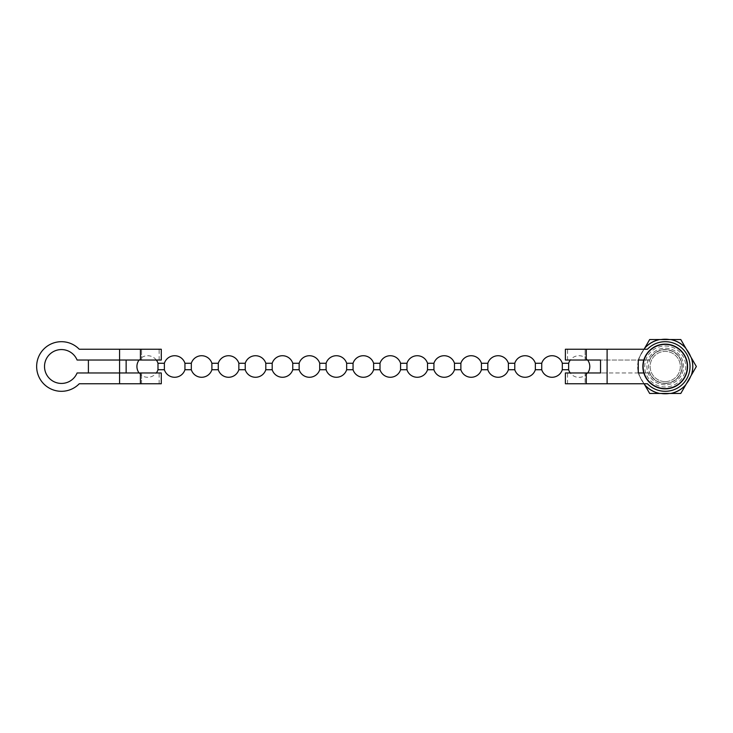<?xml version="1.0" encoding="UTF-8"?>
<svg xmlns="http://www.w3.org/2000/svg" width="733" height="733" viewBox="0 0 733 733"><rect width="100%" height="100%" fill="white"/><g stroke="black" fill="none" stroke-linecap="round" stroke-linejoin="round"><path stroke-width="0.55" stroke-dasharray="3.67 2.75" d="M565.39 360.031L607.107 360.031L607.107 349.247L578.969 349.247L647.413 349.247A24.794 24.794 0 0 1 690.028 366.5A24.794 24.794 0 0 1 647.413 383.753L565.39 383.753M607.107 383.753L607.107 349.247L607.107 360.031L649.585 360.031A16.923 16.923 0 0 1 675.524 353.068A16.923 16.923 0 0 1 675.524 379.932A16.923 16.923 0 0 1 649.585 372.969A16.923 16.923 0 0 0 675.524 379.932A16.923 16.923 0 0 0 675.524 353.068A16.923 16.923 0 0 0 649.585 360.031L567.544 360.031L600.538 360.031L600.538 372.969L585.108 372.969L585.108 383.753L585.108 372.969L607.107 372.969L607.107 383.753L585.108 383.753L647.413 383.753L607.107 383.753L607.107 372.969L649.585 372.969L565.39 372.969M607.107 349.247L565.39 349.247M638.269 372.969L649.585 372.969A16.923 16.923 0 0 0 675.524 379.932A16.923 16.923 0 0 0 675.524 353.068A16.923 16.923 0 0 0 649.585 360.031L638.269 360.031L638.269 372.969M647.413 349.247A24.794 24.794 0 0 1 682.67 348.871A24.794 24.794 0 0 1 682.67 384.129A24.794 24.794 0 0 1 647.413 383.753M644.087 372.969L649.585 372.969A16.923 16.923 0 0 0 675.524 379.932A16.923 16.923 0 0 0 675.524 353.068A16.923 16.923 0 0 0 649.585 360.031L644.087 360.031M587.692 372.969A10.83 10.83 0 0 1 570.256 372.969M587.619 360.031A10.83 10.83 0 0 0 570.32 360.031M139.078 372.969A10.784 10.784 0 0 0 156.331 372.969M156.331 360.031A10.784 10.784 0 0 0 139.078 360.031M157.989 363.266L157.989 369.734M562.303 363.266L562.303 369.734M541.733 363.266L541.733 369.734M535.347 363.266L535.347 369.734M514.777 363.266L514.777 369.734M508.39 363.266L508.39 369.734M487.821 363.266L487.821 369.734M481.444 363.266L481.444 369.734M460.874 363.266L460.874 369.734M454.487 363.266L454.487 369.734M433.918 363.266L433.918 369.734M427.531 363.266L427.531 369.734M406.962 363.266L406.962 369.734M400.575 363.266L400.575 369.734M380.006 363.266L380.006 369.734M373.619 363.266L373.619 369.734M353.049 363.266L353.049 369.734M346.663 363.266L346.663 369.734M326.093 363.266L326.093 369.734M319.716 363.266L319.716 369.734M299.146 363.266L299.146 369.734M292.76 363.266L292.76 369.734M272.19 363.266L272.19 369.734M265.804 363.266L265.804 369.734M245.234 363.266L245.234 369.734M238.848 363.266L238.848 369.734M218.278 363.266L218.278 369.734M211.892 363.266L211.892 369.734M191.322 363.266L191.322 369.734M184.945 363.266L184.945 369.734M164.375 363.266L164.375 369.734M161.287 349.247L79.265 349.247A24.794 24.794 0 0 0 36.65 366.5A24.794 24.794 0 0 0 79.265 383.753L159.134 383.753L79.265 383.753L119.571 383.753L119.571 372.969L159.134 372.969L126.14 372.969L126.14 360.031L161.287 360.031M147.7 349.247L119.571 349.247L147.7 349.247M147.7 360.031L159.134 360.031L147.7 360.031M161.287 383.753L119.571 383.753L119.571 372.969L77.093 372.969A16.923 16.923 0 0 1 51.145 379.932A16.923 16.923 0 0 1 51.145 353.068A16.923 16.923 0 0 1 77.093 360.031A16.923 16.923 0 0 0 51.145 353.068A16.923 16.923 0 0 0 51.145 379.932A16.923 16.923 0 0 0 77.093 372.969A16.923 16.923 0 0 1 51.145 379.932A16.923 16.923 0 0 1 51.145 353.068A16.923 16.923 0 0 1 77.093 360.031L88.4 360.031L88.4 372.969L77.093 372.969L88.4 372.969M161.287 372.969L126.14 372.969M126.14 360.031L88.4 360.031M79.265 349.247A24.794 24.794 0 0 0 44.007 348.871A24.794 24.794 0 0 0 44.007 384.129A24.794 24.794 0 0 0 79.265 383.753A24.794 24.794 0 0 1 44.007 384.129A24.794 24.794 0 0 1 44.007 348.871A24.794 24.794 0 0 1 79.265 349.247M665.225 346.013A20.487 20.487 0 0 1 685.712 366.5A20.487 20.487 0 0 1 665.225 386.987A20.487 20.487 0 0 1 644.738 366.5A20.487 20.487 0 0 1 665.225 346.013M665.225 389.141A22.641 22.641 0 0 0 687.866 366.5A22.641 22.641 0 0 0 665.225 343.859A22.641 22.641 0 0 1 687.866 366.5A22.641 22.641 0 0 1 665.225 389.141A22.641 22.641 0 0 1 642.584 366.5A22.641 22.641 0 0 1 665.225 343.859A22.641 22.641 0 0 1 687.866 366.5A22.641 22.641 0 0 1 665.225 389.141A22.641 22.641 0 0 1 642.584 366.5A22.641 22.641 0 0 1 665.225 343.859A22.641 22.641 0 0 1 687.866 366.5A22.641 22.641 0 0 1 665.225 389.141A22.641 22.641 0 0 1 642.584 366.5A22.641 22.641 0 0 1 665.225 343.859A22.641 22.641 0 0 1 687.866 366.5A22.641 22.641 0 0 1 665.225 389.141A22.641 22.641 0 0 1 642.584 366.5A22.641 22.641 0 0 1 665.225 343.859A22.641 22.641 0 0 1 687.866 366.5A22.641 22.641 0 0 1 665.225 389.141A22.641 22.641 0 0 1 642.584 366.5A22.641 22.641 0 0 1 665.225 343.859A22.641 22.641 0 0 1 687.866 366.5A22.641 22.641 0 0 1 665.225 389.141A22.641 22.641 0 0 1 642.584 366.5A22.641 22.641 0 0 1 665.225 343.859A22.641 22.641 0 0 1 687.866 366.5A22.641 22.641 0 0 1 665.225 389.141A22.641 22.641 0 0 1 642.584 366.5A22.641 22.641 0 0 1 665.225 343.859A22.641 22.641 0 0 1 687.866 366.5A22.641 22.641 0 0 1 665.225 389.141A22.641 22.641 0 0 1 642.584 366.5A22.641 22.641 0 0 1 665.225 343.859A22.641 22.641 0 0 1 687.866 366.5A22.641 22.641 0 0 1 665.225 389.141A22.641 22.641 0 0 1 642.584 366.5A22.641 22.641 0 0 1 665.225 343.859A22.641 22.641 0 0 1 687.866 366.5A22.641 22.641 0 0 1 665.225 389.141A22.641 22.641 0 0 1 642.584 366.5A22.641 22.641 0 0 1 665.225 343.859A22.641 22.641 0 0 1 687.866 366.5A22.641 22.641 0 0 1 665.225 389.141A22.641 22.641 0 0 1 642.584 366.5A22.641 22.641 0 0 1 665.225 343.859A22.641 22.641 0 0 1 687.866 366.5A22.641 22.641 0 0 1 665.225 389.141A22.641 22.641 0 0 1 642.584 366.5A22.641 22.641 0 0 1 665.225 343.859A22.641 22.641 0 0 1 687.866 366.5A22.641 22.641 0 0 1 665.225 389.141A22.641 22.641 0 0 1 642.584 366.5A22.641 22.641 0 0 1 665.225 343.859A22.641 22.641 0 0 0 642.584 366.5A22.641 22.641 0 0 0 665.225 389.141M665.225 384.825A18.325 18.325 0 0 1 646.9 366.5A18.325 18.325 0 0 1 665.225 348.175A18.325 18.325 0 0 1 683.559 366.5A18.325 18.325 0 0 1 665.225 384.825A18.325 18.325 0 0 1 646.9 366.5A18.325 18.325 0 0 1 665.225 348.175A18.325 18.325 0 0 1 683.559 366.5A18.325 18.325 0 0 1 665.225 384.825M665.225 339.223A27.277 27.277 0 0 1 692.502 366.5A27.277 27.277 0 0 1 665.225 393.777A27.277 27.277 0 0 1 637.957 366.5A27.277 27.277 0 0 1 665.225 339.223A27.277 27.277 0 0 1 692.502 366.5A27.277 27.277 0 0 1 665.225 393.777A27.277 27.277 0 0 1 637.957 366.5A27.277 27.277 0 0 1 665.225 339.223A27.277 27.277 0 0 1 692.502 366.5A27.277 27.277 0 0 1 665.225 393.777A27.277 27.277 0 0 1 637.957 366.5A27.277 27.277 0 0 1 665.225 339.223A27.277 27.277 0 0 1 692.502 366.5A27.277 27.277 0 0 1 665.225 393.777A27.277 27.277 0 0 1 637.957 366.5A27.277 27.277 0 0 1 665.225 339.223A27.277 27.277 0 0 1 692.502 366.5A27.277 27.277 0 0 1 665.225 393.777A27.277 27.277 0 0 1 637.957 366.5A27.277 27.277 0 0 1 665.225 339.223M669.385 339.544A27.277 27.277 0 0 1 686.491 349.421M690.651 356.623A27.277 27.277 0 0 1 690.651 376.377M686.491 383.579A27.277 27.277 0 0 1 669.385 393.456M665.225 344.4A22.1 22.1 0 0 1 687.325 366.5A22.1 22.1 0 0 1 665.225 388.6A22.1 22.1 0 0 0 687.325 366.5A22.1 22.1 0 0 0 665.225 344.4A22.1 22.1 0 0 0 643.125 366.5A22.1 22.1 0 0 0 665.225 388.6A22.1 22.1 0 0 0 687.325 366.5A22.1 22.1 0 0 0 665.225 344.4A22.1 22.1 0 0 0 643.125 366.5A22.1 22.1 0 0 0 665.225 388.6A22.1 22.1 0 0 1 643.125 366.5A22.1 22.1 0 0 1 665.225 344.4A22.1 22.1 0 0 0 643.125 366.5A22.1 22.1 0 0 0 665.225 388.6M665.225 381.591A15.091 15.091 0 0 0 680.325 366.5A15.091 15.091 0 0 0 665.225 351.409A15.091 15.091 0 0 0 650.134 366.5A15.091 15.091 0 0 0 665.225 381.591A15.091 15.091 0 0 0 680.325 366.5A15.091 15.091 0 0 0 665.225 351.409A15.091 15.091 0 0 0 650.134 366.5A15.091 15.091 0 0 0 665.225 381.591M638.425 360.031A27.57 27.57 0 0 1 638.984 358.043L649.667 339.544L680.792 339.544L696.35 366.5L680.792 393.456L649.667 393.456L638.984 374.957A27.57 27.57 0 0 1 638.984 358.043L644.06 349.247M644.06 383.753L638.984 374.957A27.57 27.57 0 0 1 638.425 372.969M671.016 339.544A27.57 27.57 0 0 1 685.676 348.001M691.466 358.043A27.57 27.57 0 0 1 691.466 374.957M671.016 393.456A27.57 27.57 0 0 0 685.676 384.999M659.434 393.456A27.57 27.57 0 0 1 644.783 384.999M644.783 348.001A27.57 27.57 0 0 1 659.434 339.544M638.269 360.709A27.57 27.57 0 0 0 638.269 372.291M661.074 393.456A27.277 27.277 0 0 1 661.074 339.544M586.263 360.031L586.263 349.247M585.108 360.031L585.108 349.247L585.108 360.031M586.263 383.753L586.263 372.969M141.57 383.753L141.57 372.969L141.57 383.753M141.57 360.031L141.57 349.247L141.57 360.031M119.571 360.031L119.571 349.247L119.571 360.031M140.406 383.753L140.406 372.969M119.571 383.753L119.571 349.247M140.406 360.031L140.406 349.247M665.225 383.212A16.712 16.712 0 0 0 681.937 366.5A16.712 16.712 0 0 0 665.225 349.788A16.712 16.712 0 0 0 648.513 366.5A16.712 16.712 0 0 0 665.225 383.212M567.544 383.753L567.544 372.969M567.544 360.031L567.544 349.247M159.134 383.753L159.134 372.969M159.134 360.031L159.134 349.247"/><path stroke-width="1.1" d="M647.413 349.247A24.794 24.794 0 0 1 690.028 366.5A24.794 24.794 0 0 1 647.413 383.753L607.107 383.753L607.107 349.247L647.413 349.247A24.794 24.794 0 0 1 682.67 348.871A24.794 24.794 0 0 1 682.67 384.129A24.794 24.794 0 0 1 647.413 383.753M607.107 383.753L565.39 383.753L565.39 372.969L600.538 372.969L600.538 360.031L565.39 360.031L565.39 349.247L607.107 349.247M644.087 360.031L638.269 360.031L638.269 372.969L644.087 372.969M570.256 372.969A10.83 10.83 0 0 1 568.625 369.734L562.303 369.734A10.784 10.784 0 0 1 541.733 369.734L541.733 363.266L535.347 363.266L535.347 369.734A10.784 10.784 0 0 1 514.777 369.734L514.777 363.266L508.39 363.266L508.39 369.734A10.784 10.784 0 0 1 487.821 369.734L487.821 363.266L481.444 363.266L481.444 369.734A10.784 10.784 0 0 1 460.874 369.734L460.874 363.266L454.487 363.266L454.487 369.734A10.784 10.784 0 0 1 433.918 369.734L433.918 363.266L427.531 363.266L427.531 369.734A10.784 10.784 0 0 1 406.962 369.734L406.962 363.266L400.575 363.266L400.575 369.734A10.784 10.784 0 0 1 380.006 369.734L380.006 363.266L373.619 363.266L373.619 369.734A10.784 10.784 0 0 1 353.049 369.734L353.049 363.266L346.663 363.266L346.663 369.734A10.784 10.784 0 0 1 326.093 369.734L326.093 363.266L319.716 363.266L319.716 369.734A10.784 10.784 0 0 1 299.146 369.734L299.146 363.266L292.76 363.266L292.76 369.734A10.784 10.784 0 0 1 272.19 369.734L272.19 363.266L265.804 363.266L265.804 369.734A10.784 10.784 0 0 1 245.234 369.734L245.234 363.266L238.848 363.266L238.848 369.734A10.784 10.784 0 0 1 218.278 369.734L218.278 363.266L211.892 363.266L211.892 369.734A10.784 10.784 0 0 1 191.322 369.734L191.322 363.266L184.945 363.266L184.945 369.734A10.784 10.784 0 0 1 164.375 369.734L164.375 363.266L157.989 363.266A10.784 10.784 0 0 0 156.331 360.031M587.692 372.969A10.83 10.83 0 0 0 587.619 360.031M541.733 363.266A10.784 10.784 0 0 1 562.303 363.266L568.652 363.266L568.643 366.546L568.652 363.266A10.83 10.83 0 0 1 570.32 360.031M568.643 366.546L568.625 369.734L568.643 366.546M139.078 360.031A10.784 10.784 0 0 0 139.078 372.969M164.375 369.734L157.989 369.734A10.784 10.784 0 0 1 156.331 372.969M157.989 369.734L157.989 363.266M191.322 369.734L184.945 369.734M218.278 369.734L211.892 369.734M245.234 369.734L238.848 369.734M272.19 369.734L265.804 369.734M299.146 369.734L292.76 369.734M326.093 369.734L319.716 369.734M353.049 369.734L346.663 369.734M380.006 369.734L373.619 369.734M406.962 369.734L400.575 369.734M433.918 369.734L427.531 369.734M460.874 369.734L454.487 369.734M487.821 369.734L481.444 369.734M514.777 369.734L508.39 369.734M541.733 369.734L535.347 369.734M535.347 363.266A10.784 10.784 0 0 0 514.777 363.266M508.39 363.266A10.784 10.784 0 0 0 487.821 363.266M481.444 363.266A10.784 10.784 0 0 0 460.874 363.266M454.487 363.266A10.784 10.784 0 0 0 433.918 363.266M427.531 363.266A10.784 10.784 0 0 0 406.962 363.266M400.575 363.266A10.784 10.784 0 0 0 380.006 363.266M373.619 363.266A10.784 10.784 0 0 0 353.049 363.266M346.663 363.266A10.784 10.784 0 0 0 326.093 363.266M319.716 363.266A10.784 10.784 0 0 0 299.146 363.266M292.76 363.266A10.784 10.784 0 0 0 272.19 363.266M265.804 363.266A10.784 10.784 0 0 0 245.234 363.266M238.848 363.266A10.784 10.784 0 0 0 218.278 363.266M211.892 363.266A10.784 10.784 0 0 0 191.322 363.266M184.945 363.266A10.784 10.784 0 0 0 164.375 363.266M562.303 369.734L562.303 363.266M119.571 349.247L79.265 349.247A24.794 24.794 0 0 0 36.65 366.5A24.794 24.794 0 0 0 79.265 383.753L161.287 383.753L161.287 372.969L77.093 372.969A16.923 16.923 0 0 1 51.145 379.932A16.923 16.923 0 0 1 51.145 353.068A16.923 16.923 0 0 1 77.093 360.031L119.571 360.031L119.571 349.247L161.287 349.247L161.287 360.031L119.571 360.031L119.571 383.753M88.4 360.031L88.4 372.969M126.14 372.969L126.14 360.031M661.074 339.544A27.277 27.277 0 0 1 669.385 339.544M686.491 349.421A27.277 27.277 0 0 1 690.651 356.623M690.651 376.377A27.277 27.277 0 0 1 686.491 383.579M669.385 393.456A27.277 27.277 0 0 1 661.074 393.456M665.225 388.6A22.1 22.1 0 0 0 687.325 366.5A22.1 22.1 0 0 0 665.225 344.4A22.1 22.1 0 0 0 643.125 366.5A22.1 22.1 0 0 0 665.225 388.6M644.06 383.753L649.667 393.456L680.792 393.456L696.35 366.5L680.792 339.544L649.667 339.544L644.06 349.247M685.676 348.001A27.57 27.57 0 0 0 671.016 339.544M659.434 339.544A27.57 27.57 0 0 0 644.783 348.001M638.425 360.031A27.57 27.57 0 0 0 638.269 360.709M638.269 372.291A27.57 27.57 0 0 0 638.425 372.969M644.783 384.999A27.57 27.57 0 0 0 659.434 393.456M671.016 393.456A27.57 27.57 0 0 0 685.676 384.999M691.466 374.957A27.57 27.57 0 0 0 691.466 358.043M586.263 383.753L586.263 372.969M586.263 360.031L586.263 349.247M140.406 360.031L140.406 349.247M140.406 383.753L140.406 372.969"/></g></svg>
